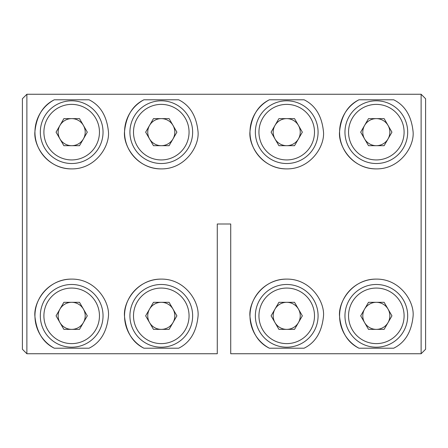 <?xml version="1.0" encoding="UTF-8"?>
<svg xmlns="http://www.w3.org/2000/svg" width="448" height="448" viewBox="0 0 448 448"><rect width="100%" height="100%" fill="white"/><g stroke="black" fill="none" stroke-linecap="round" stroke-linejoin="round"><path stroke-width="0.67" d="M376.32 168.896A36.736 36.736 0 0 1 358.96 99.786C347.749 105.302 341.298 115.802 339.595 131.286C337.809 146.076 352.52 169.232 376.32 168.896C400.081 169.21 414.77 146.205 413.045 131.359C411.365 115.83 404.908 105.308 393.68 99.786L358.96 99.786M161.28 168.896A36.736 36.736 0 0 1 143.92 99.786L178.64 99.786C189.868 105.308 196.325 115.83 198.005 131.359C199.73 146.205 185.041 169.21 161.28 168.896C137.48 169.232 122.769 146.076 124.555 131.286C126.258 115.802 132.709 105.302 143.92 99.786M71.68 168.896A36.736 36.736 0 0 1 54.32 99.786L89.04 99.786C100.268 105.308 106.725 115.83 108.405 131.359C110.13 146.205 95.441 169.21 71.68 168.896C47.88 169.232 33.169 146.076 34.955 131.286C36.658 115.802 43.109 105.302 54.32 99.786M286.72 168.896A36.736 36.736 0 0 1 269.36 99.786C258.149 105.302 251.698 115.802 249.995 131.286C248.209 146.076 262.92 169.232 286.72 168.896C310.481 169.21 325.17 146.205 323.445 131.359C321.765 115.83 315.308 105.308 304.08 99.786L269.36 99.786M304.08 348.214C315.308 342.692 321.765 332.17 323.445 316.641C325.17 301.795 310.481 278.79 286.72 279.104C262.92 278.768 248.209 301.924 249.995 316.714C251.698 332.198 258.149 342.698 269.36 348.214L304.08 348.214M393.68 348.214C404.908 342.692 411.365 332.17 413.045 316.641C414.77 301.795 400.081 278.79 376.32 279.104C352.52 278.768 337.809 301.924 339.595 316.714C341.298 332.198 347.749 342.698 358.96 348.214L393.68 348.214M89.04 348.214C100.268 342.692 106.725 332.17 108.405 316.641C110.13 301.795 95.441 278.79 71.68 279.104C47.88 278.768 33.169 301.924 34.955 316.714C36.658 332.198 43.109 342.698 54.32 348.214L89.04 348.214M178.64 348.214C189.868 342.692 196.325 332.17 198.005 316.641C199.73 301.795 185.041 278.79 161.28 279.104C137.48 278.768 122.769 301.924 124.555 316.714C126.258 332.198 132.709 342.698 143.92 348.214L178.64 348.214M425.6 98.739L421.12 94.254L26.88 94.254L26.88 353.746L217.28 353.746L217.28 224L230.72 224L230.72 353.746L421.12 353.746L421.12 94.254L425.6 98.739L425.6 349.261L421.12 353.746L425.6 349.261M22.4 349.261L26.88 353.746L22.4 349.261L22.4 98.739L26.88 94.254L22.4 98.739M161.28 279.104A36.736 36.736 0 0 0 143.92 348.214M71.68 279.104A36.736 36.736 0 0 0 54.32 348.214M376.32 279.104A36.736 36.736 0 0 0 358.96 348.214M286.72 279.104A36.736 36.736 0 0 0 269.36 348.214M230.72 277.34L230.72 224L217.28 224L217.28 277.34M149.565 322.605A13.53 13.53 0 0 0 172.995 322.605A13.53 13.53 0 0 0 161.28 302.31A13.53 13.53 0 0 0 149.565 322.605M161.28 284.48A31.36 31.36 0 0 1 192.64 315.84A31.36 31.36 0 0 1 161.28 347.2A31.36 31.36 0 0 1 129.92 315.84A31.36 31.36 0 0 1 161.28 284.48M176.904 315.84L169.092 329.37L153.468 329.37L145.656 315.84L153.468 302.31L169.092 302.31L176.904 315.84M298.435 309.075A13.53 13.53 0 0 0 275.005 309.075A13.53 13.53 0 0 0 286.72 329.37A13.53 13.53 0 0 0 298.435 309.075M286.72 347.2A31.36 31.36 0 0 1 255.36 315.84A31.36 31.36 0 0 1 286.72 284.48A31.36 31.36 0 0 1 318.08 315.84A31.36 31.36 0 0 1 286.72 347.2M271.096 315.84L278.908 302.31L294.532 302.31L302.344 315.84L294.532 329.37L278.908 329.37L271.096 315.84M59.965 322.605A13.53 13.53 0 0 0 83.395 322.605A13.53 13.53 0 0 0 71.68 302.31A13.53 13.53 0 0 0 59.965 322.605M71.68 284.48A31.36 31.36 0 0 1 103.04 315.84A31.36 31.36 0 0 1 71.68 347.2A31.36 31.36 0 0 1 40.32 315.84A31.36 31.36 0 0 1 71.68 284.48M87.304 315.84L79.492 329.37L63.868 329.37L56.056 315.84L63.868 302.31L79.492 302.31L87.304 315.84M388.035 309.075A13.53 13.53 0 0 0 364.605 309.075A13.53 13.53 0 0 0 376.32 329.37A13.53 13.53 0 0 0 388.035 309.075M376.32 347.2A31.36 31.36 0 0 1 344.96 315.84A31.36 31.36 0 0 1 376.32 284.48A31.36 31.36 0 0 1 407.68 315.84A31.36 31.36 0 0 1 376.32 347.2M360.696 315.84L368.508 302.31L384.132 302.31L391.944 315.84L384.132 329.37L368.508 329.37L360.696 315.84M59.965 138.925A13.53 13.53 0 0 0 83.395 138.925A13.53 13.53 0 0 0 71.68 118.63A13.53 13.53 0 0 0 59.965 138.925M71.68 100.8A31.36 31.36 0 0 1 103.04 132.16A31.36 31.36 0 0 1 71.68 163.52A31.36 31.36 0 0 1 40.32 132.16A31.36 31.36 0 0 1 71.68 100.8M87.304 132.16L79.492 145.69L63.868 145.69L56.056 132.16L63.868 118.63L79.492 118.63L87.304 132.16M149.565 138.925A13.53 13.53 0 0 0 172.995 138.925A13.53 13.53 0 0 0 161.28 118.63A13.53 13.53 0 0 0 149.565 138.925M161.28 100.8A31.36 31.36 0 0 1 192.64 132.16A31.36 31.36 0 0 1 161.28 163.52A31.36 31.36 0 0 1 129.92 132.16A31.36 31.36 0 0 1 161.28 100.8M176.904 132.16L169.092 145.69L153.468 145.69L145.656 132.16L153.468 118.63L169.092 118.63L176.904 132.16M298.435 125.395A13.53 13.53 0 0 0 275.005 125.395A13.53 13.53 0 0 0 286.72 145.69A13.53 13.53 0 0 0 298.435 125.395M286.72 163.52A31.36 31.36 0 0 1 255.36 132.16A31.36 31.36 0 0 1 286.72 100.8A31.36 31.36 0 0 1 318.08 132.16A31.36 31.36 0 0 1 286.72 163.52M271.096 132.16L278.908 118.63L294.532 118.63L302.344 132.16L294.532 145.69L278.908 145.69L271.096 132.16M388.035 125.395A13.53 13.53 0 0 0 364.605 125.395A13.53 13.53 0 0 0 376.32 145.69A13.53 13.53 0 0 0 388.035 125.395M376.32 163.52A31.36 31.36 0 0 1 344.96 132.16A31.36 31.36 0 0 1 376.32 100.8A31.36 31.36 0 0 1 407.68 132.16A31.36 31.36 0 0 1 376.32 163.52M360.696 132.16L368.508 118.63L384.132 118.63L391.944 132.16L384.132 145.69L368.508 145.69L360.696 132.16M161.28 343.616A27.776 27.776 0 0 0 189.056 315.84A27.776 27.776 0 0 0 161.28 288.064A27.776 27.776 0 0 0 133.504 315.84A27.776 27.776 0 0 0 161.28 343.616M286.72 288.064A27.776 27.776 0 0 0 258.944 315.84A27.776 27.776 0 0 0 286.72 343.616A27.776 27.776 0 0 0 314.496 315.84A27.776 27.776 0 0 0 286.72 288.064M71.68 343.616A27.776 27.776 0 0 0 99.456 315.84A27.776 27.776 0 0 0 71.68 288.064A27.776 27.776 0 0 0 43.904 315.84A27.776 27.776 0 0 0 71.68 343.616M376.32 288.064A27.776 27.776 0 0 0 348.544 315.84A27.776 27.776 0 0 0 376.32 343.616A27.776 27.776 0 0 0 404.096 315.84A27.776 27.776 0 0 0 376.32 288.064M71.68 159.936A27.776 27.776 0 0 0 99.456 132.16A27.776 27.776 0 0 0 71.68 104.384A27.776 27.776 0 0 0 43.904 132.16A27.776 27.776 0 0 0 71.68 159.936M161.28 159.936A27.776 27.776 0 0 0 189.056 132.16A27.776 27.776 0 0 0 161.28 104.384A27.776 27.776 0 0 0 133.504 132.16A27.776 27.776 0 0 0 161.28 159.936M286.72 104.384A27.776 27.776 0 0 0 258.944 132.16A27.776 27.776 0 0 0 286.72 159.936A27.776 27.776 0 0 0 314.496 132.16A27.776 27.776 0 0 0 286.72 104.384M376.32 104.384A27.776 27.776 0 0 0 348.544 132.16A27.776 27.776 0 0 0 376.32 159.936A27.776 27.776 0 0 0 404.096 132.16A27.776 27.776 0 0 0 376.32 104.384"/></g></svg>
